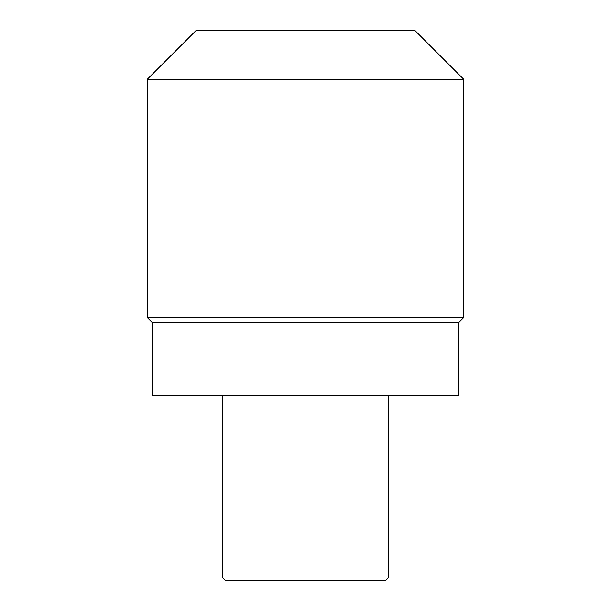 <?xml version="1.0" encoding="UTF-8"?>
<svg xmlns="http://www.w3.org/2000/svg" width="611" height="611" viewBox="0 0 611 611"><rect width="100%" height="100%" fill="white"/><g stroke="black" fill="none" stroke-linecap="round" stroke-linejoin="round"><path stroke-width="0.92" d="M147.343 79.216L196.009 30.55L414.991 30.55L463.657 79.216L463.657 317.667L147.343 317.667L147.343 79.216L463.657 79.216M147.343 317.667L152.208 322.532L458.792 322.532L463.657 317.667M458.792 322.532L458.792 395.531L152.208 395.531L152.208 322.532M222.771 578.014L225.207 580.45L385.793 580.45L388.229 578.014L222.771 578.014L222.771 395.531M388.229 395.531L388.229 578.014"/></g></svg>
